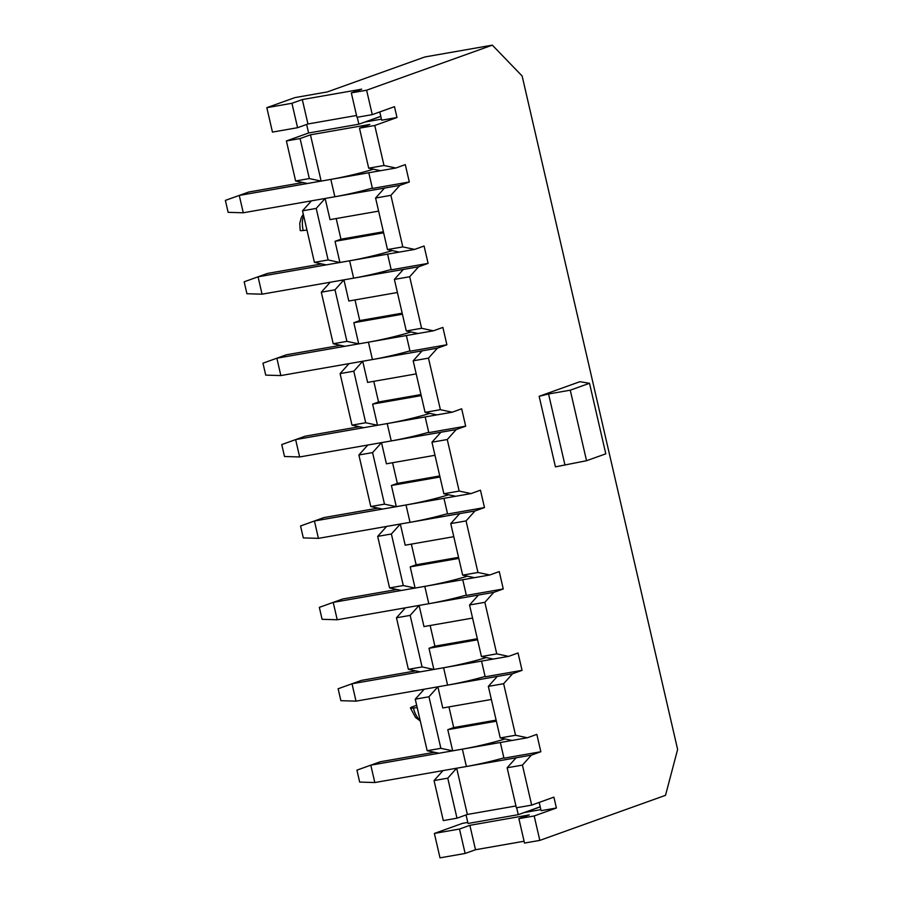 <?xml version="1.0" encoding="UTF-8"?>
<svg xmlns="http://www.w3.org/2000/svg" width="903" height="903" viewBox="0 0 903 903"><rect width="100%" height="100%" fill="white"/><g stroke="black" fill="none" stroke-linecap="round" stroke-linejoin="round"><path stroke-width="1.35" d="M306.964 230.096L303.205 230.513A16.706 1.332 167 0 1 300.18 230.434L299.773 223.244L301.365 217.465L303.284 214.18M420.166 720.436A18.139 10.125 -99.9 0 1 413.439 708.02A16.706 1.332 167 0 1 410.425 707.941A16.706 1.332 167 0 1 413.043 706.575L415.809 705.582A16.706 1.332 167 0 1 416.667 705.288M413.439 708.02L417.209 707.602M378.617 211.121L330.035 219.621L325.148 198.457L399.826 185.386L390.897 195.341L402.794 246.891L414.601 249.42L424.083 246.022L428.101 263.383L418.62 266.78L409.691 276.736L421.588 328.286L433.395 330.814L442.876 327.417L446.883 344.777L437.402 348.174L428.474 358.13L440.382 409.68L452.189 412.208L461.67 408.799L465.677 426.171L456.196 429.568L447.267 439.524L459.164 491.074L470.982 493.591L480.464 490.194L484.471 507.565L474.989 510.963L466.061 520.918L477.958 572.468L489.776 574.985L499.257 571.588L503.264 588.959L493.783 592.357L484.855 602.312L496.752 653.862L508.558 656.379L518.04 652.982L522.047 670.353L512.565 673.751L503.637 683.706L515.545 735.256L527.352 737.774L536.833 734.376L540.841 751.736L531.359 755.134L522.431 765.101L531.675 805.115L553.889 797.146L556.395 808.004L534.181 815.962L539.813 840.388L524.508 843.063L518.875 818.649L534.181 815.962M397.41 292.504L348.818 301.015L343.93 279.851L418.62 266.78M416.204 373.898L367.611 382.409L362.724 361.245L437.402 348.174M434.986 455.293L386.405 463.803L381.517 442.639L456.196 429.568M453.78 536.687L405.199 545.186L400.311 524.033L474.989 510.963M472.574 618.081L423.981 626.58L419.105 605.416L493.783 592.357M368.796 172.755L372.42 188.445L409.307 181.988L399.826 185.386M309.323 178.568L300.089 138.554L286.386 140.947L295.62 180.972L309.323 178.568L321.141 181.097L380.513 170.701L368.706 168.184L384.001 165.497L395.819 168.026L405.3 164.628L409.307 181.988M328.116 259.962L316.219 208.412L302.516 210.817L314.413 262.355L328.116 259.962L339.923 262.491L335.036 241.327L383.628 232.816M314.413 262.355L326.22 264.884L399.307 252.095L387.5 249.567L375.592 198.028L390.897 195.341M295.62 180.972L307.438 183.49L321.141 181.097L310.451 134.829L369.835 124.445L359.462 128.158L368.706 168.184M387.5 249.567L402.794 246.891M539.813 840.388L665.522 795.317L677.622 749.445L522.137 76.01L492.338 45.15L366.618 90.21L372.262 114.636L394.487 106.667L396.993 117.514L374.768 125.483L384.001 165.497M374.768 125.483L359.462 128.158M539.147 396.304L579.884 381.709L589.512 383.278L605.8 453.825L586.544 460.722L555.435 466.851L539.147 396.304L548.561 393.979L564.849 464.526M302.516 210.817L311.445 200.85L325.148 198.457L316.219 208.412M306.636 124.456L308.6 132.989L286.386 140.947M516.663 807.745L518.254 814.675L468.014 823.468L466.05 814.935M434.05 780.564L443.294 820.579L456.986 818.186L447.753 778.16L434.05 780.564L442.978 770.609L456.681 768.205L447.753 778.16M440.867 748.316L452.674 750.845L438.971 753.237L427.164 750.72L440.867 748.316L428.959 696.777L415.256 699.17L427.164 750.72M415.256 699.17L424.184 689.215L512.565 673.751M422.073 666.933L433.88 669.45L420.177 671.843L408.37 669.326L422.073 666.933L410.165 615.383L396.462 617.776L408.37 669.326M396.462 617.776L405.402 607.821L419.105 605.416L410.165 615.383M403.28 585.539L415.087 588.056L401.383 590.46L389.577 587.932L403.28 585.539L391.383 533.989L377.68 536.382L389.577 587.932M377.68 536.382L386.608 526.426L400.311 524.033L391.383 533.989M384.486 504.145L396.304 506.662L382.601 509.066L370.783 506.538L384.486 504.145L372.589 452.595L358.886 454.988L370.783 506.538M358.886 454.988L367.814 445.032L381.517 442.639L372.589 452.595M365.704 422.751L377.51 425.268L363.807 427.672L352.001 425.144L365.704 422.751L353.795 371.201L340.092 373.594L352.001 425.144M340.092 373.594L349.021 363.638L362.724 361.245L353.795 371.201M346.91 341.357L358.717 343.874L345.014 346.278L333.207 343.75L346.91 341.357L335.002 289.807L321.299 292.2L333.207 343.75M321.299 292.2L330.227 282.244L343.93 279.851L335.002 289.807M375.592 198.028L384.52 188.061M336.198 218.537L340.962 239.205L335.036 241.327M300.089 138.554L310.451 134.829M387.59 254.149L391.213 269.839L428.101 263.383M409.691 276.736L394.385 279.411L406.282 330.961L418.1 333.489L358.717 343.874L353.829 322.721L402.422 314.21M406.282 330.961L421.588 328.286M394.385 279.411L403.314 269.455M354.992 299.931L359.755 320.588L353.829 322.721M406.384 335.532L410.007 351.233L446.883 344.777M428.474 358.13L413.179 360.805L425.076 412.355L436.883 414.883L377.51 425.268L372.623 404.115L421.204 395.604M425.076 412.355L440.382 409.68M413.179 360.805L422.107 350.849M373.774 381.326L378.549 401.982L372.623 404.115M425.178 416.926L428.801 432.627L465.677 426.171M447.267 439.524L431.961 442.199L443.87 493.749L455.676 496.278L396.304 506.662L391.417 485.498L439.998 476.998M443.87 493.749L459.164 491.074M431.961 442.199L440.901 432.244M392.568 462.72L397.343 483.376L391.417 485.498M443.96 498.321L447.583 514.021L484.471 507.565M466.061 520.918L450.755 523.593L462.663 575.143L474.47 577.672L415.087 588.056L410.21 566.892L458.792 558.393M462.663 575.143L477.958 572.468M450.755 523.593L459.683 513.638M411.362 544.114L416.136 564.77L410.21 566.892M462.754 579.715L466.377 595.404L503.264 588.959M484.855 602.312L469.549 604.987L481.446 656.537L493.264 659.055L433.88 669.45L428.993 648.286L477.585 639.787M481.446 656.537L496.752 653.862M469.549 604.987L478.477 595.032M430.155 625.508L434.919 646.164L428.993 648.286M481.547 661.109L485.171 676.798L522.047 670.353M491.367 699.475L442.775 707.975L437.887 686.811L428.959 696.777M448.938 706.902L453.712 727.558L447.786 729.68L452.674 750.845L512.046 740.449L500.239 737.932L488.342 686.382L503.637 683.706M500.239 737.932L515.545 735.256M488.342 686.382L497.271 676.426M308.6 132.989L358.852 124.196L357.249 117.255M379.779 111.938L381.687 120.201L396.993 117.514M380.806 116.408L365.23 121.984L381.45 119.151M540.22 806.887L524.643 812.474L540.852 809.63M500.341 742.503L503.964 758.193L540.841 751.736M531.675 805.115L516.369 807.79L507.136 767.776L522.431 765.101M507.136 767.776L516.064 757.82L456.681 768.205L467.359 814.461L515.952 805.961M456.986 818.186L467.359 814.461M447.786 729.68L496.379 721.181M380.795 116.329L358.852 124.196M291.94 103.281L266.825 107.683L272.458 132.098L297.584 127.695L291.94 103.281L302.313 99.567L361.697 89.171L351.323 92.885L366.618 90.21M266.825 107.683L294.965 97.592L327.27 91.937L424.828 56.968L492.338 45.15M372.262 114.636L356.956 117.311L351.323 92.885M465.135 853.459L440.009 857.85L434.377 833.435L459.492 829.033L465.135 853.459L475.509 849.734L469.865 825.319L459.492 829.033M524.09 841.235L475.509 849.734M540.208 806.808L518.254 814.675M467.777 822.419L462.528 823.344L434.377 833.435M518.875 818.649L529.248 814.924L469.865 825.319M539.193 802.417L541.1 810.68L556.395 808.004M356.538 115.482L307.946 123.982L297.584 127.695M589.512 383.278L570.256 390.186L586.544 460.722M570.256 390.186L548.561 393.979M307.946 123.982L302.313 99.567M512.046 740.449L527.352 737.774M516.064 757.82L531.359 755.134M453.712 727.558L496.131 720.131M493.264 659.055L508.558 656.379M474.47 577.672L489.776 574.985M455.676 496.278L470.982 493.591M436.883 414.883L452.189 412.208M418.1 333.489L433.395 330.814M399.307 252.095L414.601 249.42M380.513 170.701L395.819 168.026M434.919 646.164L477.337 638.737M416.136 564.77L458.555 557.343M397.343 483.376L439.761 475.96M378.549 401.982L420.967 394.566M359.755 320.588L402.174 313.172M340.962 239.205L383.391 231.778M485.092 676.46A34.359 2.732 167 0 1 447.595 685.117L356.019 701.146L352.012 683.774L338.128 688.763L340.882 700.694L356.019 701.146M486.198 657.553A34.359 2.732 167 0 1 443.587 667.757L352.012 683.774L361.493 680.377L415.707 670.895M503.885 757.854A34.359 2.732 167 0 1 466.388 766.512L374.813 782.54L370.794 765.168L356.922 770.146L359.676 782.088L374.813 782.54M504.98 738.947A34.359 2.732 167 0 1 462.381 749.14L370.794 765.168L380.276 761.771L434.49 752.289M466.298 595.066A34.359 2.732 167 0 1 428.801 603.723L337.225 619.751L333.218 602.38L319.335 607.369L322.089 619.3L337.225 619.751M467.404 576.159A34.359 2.732 167 0 1 424.794 586.363L333.218 602.38L342.7 598.982L396.914 589.501M447.504 513.672A34.359 2.732 167 0 1 410.018 522.329L318.432 538.357L314.425 520.997L300.552 525.975L303.306 537.906L318.432 538.357M448.61 494.765A34.359 2.732 167 0 1 406.011 504.969L314.425 520.997L323.906 517.588L378.12 508.107M428.711 432.277A34.359 2.732 167 0 1 391.225 440.935L299.649 456.963L295.631 439.603L281.759 444.581L284.513 456.512L299.649 456.963M429.817 413.371A34.359 2.732 167 0 1 387.218 423.575L295.631 439.603L305.112 436.205L359.326 426.713M409.928 350.883A34.359 2.732 167 0 1 372.431 359.541L280.856 375.569L276.849 358.209L262.965 363.187L265.719 375.129L280.856 375.569M411.034 331.977A34.359 2.732 167 0 1 368.424 342.181L276.849 358.209L286.33 354.811L340.544 345.318M391.134 269.489A34.359 2.732 167 0 1 353.637 278.147L262.062 294.175L258.055 276.815L244.171 281.792L246.925 293.735L262.062 294.175M392.241 250.582A34.359 2.732 167 0 1 349.63 260.786L258.055 276.815L267.536 273.417L321.75 263.924M372.341 188.095A34.359 2.732 167 0 1 334.855 196.752L243.268 212.781L239.261 195.42L225.378 200.398L228.143 212.34L243.268 212.781M373.447 169.188A34.359 2.732 167 0 1 330.837 179.392L239.261 195.42L248.743 192.023L302.956 182.53M303.205 230.513A18.139 10.125 -99.9 0 1 303.6 215.546M443.587 667.757L447.595 685.117M462.381 749.14L466.388 766.512M424.794 586.363L428.801 603.723M406.011 504.969L410.018 522.329M387.218 423.575L391.225 440.935M368.424 342.181L372.431 359.541M349.63 260.786L353.637 278.147M330.837 179.392L334.855 196.752M420.301 721.012L415.515 717.445L410.425 707.941"/></g></svg>
